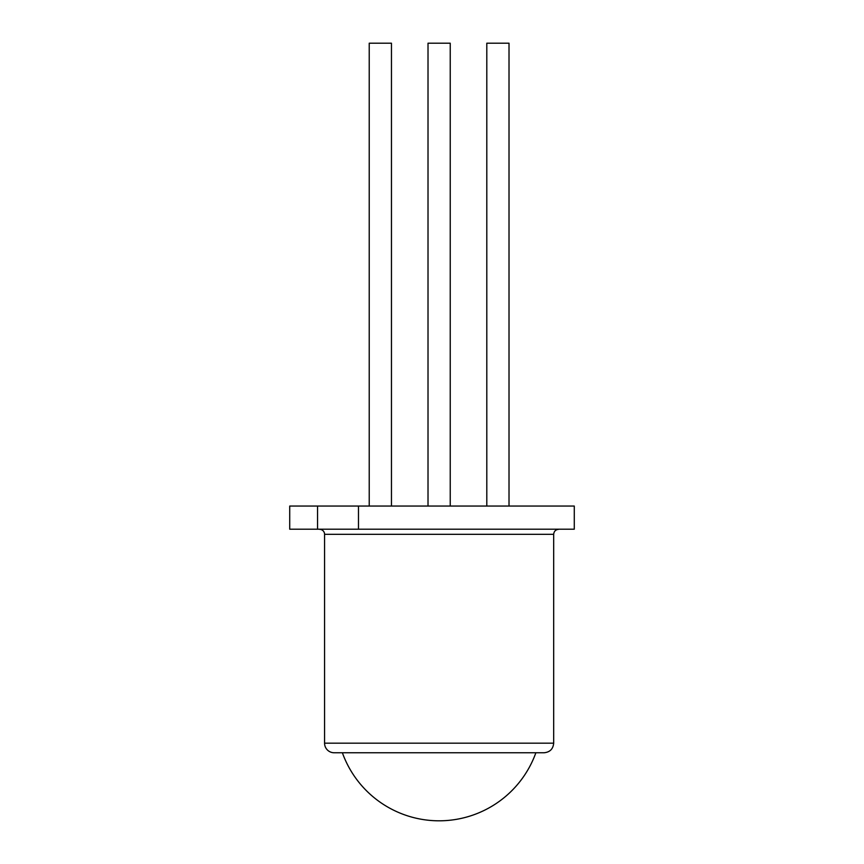 <?xml version="1.0" encoding="UTF-8"?>
<svg xmlns="http://www.w3.org/2000/svg" width="864" height="864" viewBox="0 0 864 864"><rect width="100%" height="100%" fill="white"/><g stroke="black" fill="none" stroke-linecap="round" stroke-linejoin="round"><path stroke-width="1.3" d="M450.23 506.056L450.23 43.2L428.015 43.2L428.015 506.056M303.977 529.2L574.279 529.2L574.279 506.056L358.484 506.056L358.484 529.2L317.542 529.2L317.542 506.056L358.484 506.056M574.279 529.2L358.484 529.2M509.015 506.056L509.015 43.2L486.799 43.2L486.799 506.056M391.457 506.056L391.457 43.2L369.23 43.2L369.23 506.056M317.542 506.056L289.721 506.056L289.721 529.2L317.542 529.2M319.615 529.33A4.99 4.99 0 0 1 324.572 534.319L324.572 743.18A9.58 9.58 0 0 0 334.152 752.76L544.104 752.76C549.925 752.188 553.111 749.002 553.684 743.18L324.572 743.18M535.874 752.76A102.805 102.805 0 0 1 342.371 752.76M558.63 529.33C555.628 529.643 553.975 531.306 553.684 534.319L324.572 534.319M553.684 534.319L553.684 743.18"/></g></svg>
